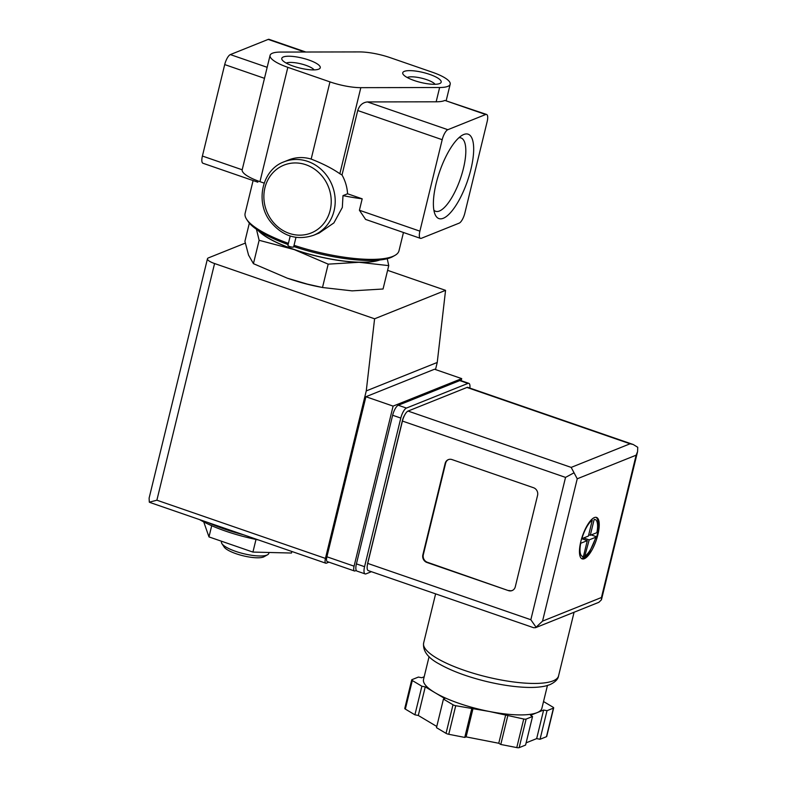 <?xml version="1.0" encoding="UTF-8"?>
<svg xmlns="http://www.w3.org/2000/svg" width="787" height="787" viewBox="0 0 787 787"><rect width="100%" height="100%" fill="white"/><g stroke="black" fill="none" stroke-linecap="round" stroke-linejoin="round"><path stroke-width="1.18" d="M486.573 114.459A9.139 3 -70.9 0 1 487.143 121.67L464.842 213.129A9.139 3 -70.9 0 1 459.205 223.124L421.35 238.304A9.139 3 -70.9 0 1 420.465 238.363A9.139 3 -70.9 0 1 419.894 231.152L442.196 139.692A9.139 3 -70.9 0 1 447.833 129.698L485.677 114.518A9.139 3 -70.9 0 1 486.573 114.459L444.871 100.421A30.457 7.88 -166.3 0 1 436.155 101.798L367.44 101.936C362.689 102.458 359.452 105.32 357.721 110.524L342.011 174.98L339.846 173.74C332.262 168.457 322.7 163.578 311.16 159.082L329.969 81.887L287.835 67.338A30.457 7.88 -166.3 0 1 270.079 55.375A30.457 7.88 -166.3 0 1 280.634 52.07L359.443 51.922A30.457 7.88 -166.3 0 1 390.303 57.697L432.437 72.256A30.457 7.88 -166.3 0 1 450.194 84.209A30.457 7.88 -166.3 0 1 439.638 87.514L360.83 87.662A30.457 7.88 -166.3 0 1 329.969 81.887M264.176 183.115L259.966 181.659A30.457 7.88 -166.3 0 1 242.189 169.785L270.079 55.375M342.994 195.619L347.569 193.779L362.187 198.826A79.182 20.492 13.7 0 1 342.994 195.619L342.325 207.473L333.885 222.918L319.119 233.07L313.462 235.323C296.699 240.792 282.307 236.159 270.285 221.432C254.88 201.787 262.13 169.638 283.999 161.827A39.596 35.956 68.2 0 1 322.316 170.484A39.596 35.956 68.2 0 1 334.072 210.778A39.596 35.956 68.2 0 1 313.462 235.323M295.981 237.359L294.043 245.298A79.182 20.492 13.7 0 0 394.877 255.431A79.182 20.492 13.7 0 0 398.989 250.787L403.456 232.49M253.099 180.567L245.131 213.277A79.182 20.492 13.7 0 0 246.636 219.298A79.182 20.492 13.7 0 0 288.416 243.35M420.465 238.363L365.611 219.425L359.403 210.257L362.187 198.826M199.603 519.627A67.003 17.334 13.7 0 0 258.47 539.951M249.351 223.134L244.924 241.304L248.544 255.086L253.434 263.665L287.324 278.195L307.294 284.107L322.493 287.511L352.133 290.865L383.053 289.006L388.748 265.632L359.108 262.287L328.189 264.147L322.493 287.511M287.324 278.195A67.003 17.334 13.7 0 0 307.392 284.146A67.003 17.334 13.7 0 0 311.101 285.051A67.003 17.334 13.7 0 0 314.564 285.838M328.189 264.147L294.299 249.617L259.13 240.291L253.434 263.665M387.234 258.707L388.748 265.632M259.13 240.291L256.464 229.283M458.91 137.735A38.809 12.769 -70.9 0 1 460.848 137.882A38.809 12.769 -70.9 0 1 460.375 178.777A38.809 12.769 -70.9 0 1 435.516 211.25A38.809 12.769 -70.9 0 1 433.893 210.178M257.831 182.2L202.977 163.263A9.139 3 -70.9 0 1 202.407 156.042L224.708 64.583A9.139 3 -70.9 0 1 230.345 54.588L268.19 39.409A9.139 3 -70.9 0 1 269.085 39.35L305.789 52.021M463.73 134.518A44.643 14.678 -70.9 0 1 466.819 182.85A44.643 14.678 -70.9 0 1 435.024 214.3A44.643 14.678 -70.9 0 1 439.638 171.615A44.643 14.678 -70.9 0 1 462.343 135.187A44.643 14.678 -70.9 0 1 463.73 134.518M439.638 83.57A19.793 5.125 13.7 0 0 440.169 83.314A19.793 5.125 13.7 0 0 423.18 72.493A19.793 5.125 13.7 0 0 403.111 74.283A19.793 5.125 13.7 0 0 420.022 82.261A19.793 5.125 13.7 0 0 439.638 83.57M318.696 69.167A19.793 5.125 13.7 0 0 319.227 68.912A19.793 5.125 13.7 0 0 302.238 58.081A19.793 5.125 13.7 0 0 282.169 59.881A19.793 5.125 13.7 0 0 299.08 67.859A19.793 5.125 13.7 0 0 318.696 69.167M283.999 161.827L288.731 159.928A39.596 35.956 68.2 0 1 311.16 159.082M342.011 174.98A39.596 35.956 68.2 0 1 347.569 193.779M294.043 245.298L293.758 246.528M293.905 246.577A77.352 20.009 13.7 0 0 392.782 256.611L394.877 255.431M246.636 219.298L247.964 221.304A77.352 20.009 13.7 0 0 288.121 244.56M294.043 246.006L293.846 246.803A3.05 0.787 -166.3 0 1 290.698 246.843A3.05 0.787 -166.3 0 1 287.934 245.357L290.206 236.031M258.628 230.729A66.698 17.255 13.7 0 0 316.236 255.942A66.698 17.255 13.7 0 0 378.98 260.064M258.008 230.325A67.003 17.334 13.7 0 0 294.299 249.617A67.003 17.334 13.7 0 0 359.108 262.287A67.003 17.334 13.7 0 0 379.718 259.995M291.839 551.48L291.456 553.035L252.922 552.081L208.978 536.911L211.703 525.716M252.922 552.081L256.001 539.449M208.978 536.911L203.744 521.919M221.6 541.269L221.472 541.8A24.367 6.306 13.7 0 0 221.934 543.66L224.138 547.004A21.318 5.519 13.7 0 0 242.347 555.592A21.318 5.519 13.7 0 0 263.478 557.009A21.318 5.519 13.7 0 0 264.048 556.734L267.55 554.776A24.367 6.306 13.7 0 0 268.81 553.35L269.026 552.484M221.934 543.66A24.367 6.306 13.7 0 0 242.75 553.477A24.367 6.306 13.7 0 0 266.891 555.081A24.367 6.306 13.7 0 0 267.55 554.776M314.111 69.886A14.973 3.876 13.7 0 0 300.841 63.826A14.973 3.876 13.7 0 0 286.261 63.098M435.054 84.288A14.973 3.876 13.7 0 0 421.783 78.228A14.973 3.876 13.7 0 0 407.204 77.5M356.285 570.447L355.055 570.939A6.089 2.007 -70.9 0 1 354.455 570.978A6.089 2.007 -70.9 0 1 354.081 566.178L393.097 406.112L461.703 378.616L461.192 380.711M328.917 562.164L326.408 563.167A6.089 2.007 -70.9 0 1 325.808 563.207A6.089 2.007 -70.9 0 1 325.434 558.406L366.26 390.913L374.592 318.794L214.576 263.537A12.179 3.148 -166.3 0 1 207.463 258.756A12.179 3.148 -166.3 0 1 208.427 257.89L245.278 243.114M387.598 270.334L445.56 290.344L437.238 362.463L435.506 369.565M207.463 258.756L149.107 498.141L149.314 502.185L150.327 502.608M295.784 280.929A54.824 14.186 13.7 0 0 320.22 287.058M445.56 290.344L374.592 318.794M437.238 362.463L366.26 390.913M354.455 570.978L327.274 561.593A6.089 2.007 -70.9 0 1 326.9 556.783L365.916 396.727L434.522 369.221L461.703 378.616M149.314 502.185L156.879 500.198L325.434 558.406M393.097 406.112L365.916 396.727M580.826 541.564A21.928 7.211 109.1 0 0 582.183 558.878A21.928 7.211 109.1 0 0 596.162 540.512A21.928 7.211 109.1 0 0 596.497 517.423A21.928 7.211 109.1 0 0 580.826 541.564M596.231 536.823L589.473 552.179A21.928 7.211 -70.9 0 1 584.308 557.885L584.761 558.032A21.928 7.211 -70.9 0 1 583.787 558.544A21.928 7.211 -70.9 0 1 582.872 558.8L582.41 558.642A21.928 7.211 -70.9 0 1 581.701 558.652M596.251 536.704L595.749 537.236L596.703 536.862A21.928 7.211 -70.9 0 0 597.313 534.55A21.928 7.211 -70.9 0 0 597.825 532.287L597.372 532.13A21.928 7.211 -70.9 0 0 598.1 527.192L597.363 532.209M595.985 517.305A21.928 7.211 -70.9 0 1 598.1 527.192M581.849 538.692L588.41 536.055L592.277 520.197A19.488 6.414 109.1 0 0 581.849 538.692M594.165 519.44L590.299 535.298L596.871 532.671A19.488 6.414 109.1 0 0 594.165 519.44M585.321 555.73A19.488 6.414 109.1 0 0 595.749 537.236L589.188 539.872L584.308 557.885M587.299 540.63L580.727 543.266A19.488 6.414 109.1 0 0 583.433 556.498L587.299 540.63L581.76 538.721M582.41 558.642L583.433 556.498M542.538 621.13L601.445 597.51L601.455 599.783L598.887 602.301L535.593 627.672L542.538 621.13L577.235 478.791L571.175 467.399L408.06 411.07L466.966 387.45A9.139 3 -70.9 0 1 467.852 387.391L633.21 444.498L637.745 447.282L637.578 451.6L636.142 455.181L577.235 478.791M535.593 627.672L533.635 627.721L368.286 570.614A9.139 3 -70.9 0 1 367.716 563.403L402.423 421.065A9.139 3 -70.9 0 1 408.06 411.07M508.461 590.624L426.898 562.459A6.089 5.529 68.2 0 1 422.855 554.865L445.157 463.405A6.089 5.529 68.2 0 1 448.324 459.628A6.089 5.529 68.2 0 1 451.984 459.569L533.537 487.733A6.089 5.529 68.2 0 1 537.58 495.328L515.288 586.787A6.089 5.529 68.2 0 1 512.121 590.565A6.089 5.529 68.2 0 1 508.461 590.624L427.371 562.272A6.089 5.529 68.2 0 1 423.327 554.678L445.629 463.218A6.089 5.529 68.2 0 1 448.56 459.539M526.129 719.072A3.05 0.787 -166.3 0 1 523.739 719.013L489.406 711.487A60.914 15.76 13.7 0 0 537.078 712.658L530.517 715.285L532.543 716.495L526.129 719.072L519.154 747.65A3.05 0.787 -166.3 0 1 516.774 747.591L500.788 744.463L498.761 743.262L466.111 736.878L464.753 737.419L448.757 734.291A3.05 0.787 -166.3 0 1 446.042 733.356L436.48 727.66L443.445 699.072L444.803 698.531L435.034 692.708A60.914 15.76 13.7 0 0 489.406 711.487L455.732 705.713A3.05 0.787 -166.3 0 1 453.007 704.778L443.445 699.072M543.532 701.542L553.094 707.238A3.05 0.787 -166.3 0 1 553.674 707.907A3.05 0.787 -166.3 0 1 553.438 708.123L547.014 710.691L543.63 710.031L537.078 712.658A60.914 15.76 13.7 0 0 541.879 708.31L547.437 685.507M429.082 656.653L423.524 679.456A60.914 15.76 13.7 0 0 435.034 692.708L425.255 686.884L421.881 686.225L412.309 680.529A3.05 0.787 -166.3 0 1 411.729 679.87A3.05 0.787 -166.3 0 1 411.975 679.643L418.389 677.076L421.773 677.735L424.183 676.771M371.395 571.696L366.024 573.851A9.139 3 -70.9 0 1 365.129 573.91L356.973 571.096A9.139 3 -70.9 0 1 356.413 563.876L392.644 415.251A9.139 3 -70.9 0 1 398.281 405.256L459.785 380.593A9.139 3 -70.9 0 1 460.68 380.534L468.836 383.348A9.139 3 -70.9 0 1 469.859 388.089M365.129 573.91A9.139 3 -70.9 0 1 364.568 566.699L400.799 418.074A9.139 3 -70.9 0 1 406.436 408.069L467.94 383.417A9.139 3 -70.9 0 1 468.836 383.348M367.47 564.525A6.089 2.007 -70.9 0 1 367.814 562.557L402.511 420.219A6.089 2.007 -70.9 0 1 404.557 415.3M536.163 627.377L530.841 619.733L565.538 477.394L573.821 472.908M571.175 467.399L630.082 443.789L633.21 444.498M471.718 708.841L464.753 737.419M473.076 708.29L466.111 736.878M505.726 714.675L498.761 743.262M507.753 715.885L500.788 744.463M532.543 716.495L525.578 745.073L519.154 747.65M543.63 710.031L536.665 738.609L526.119 742.839M547.014 710.691L540.049 739.278L536.665 738.609M553.674 707.907L546.709 736.484A3.05 0.787 -166.3 0 1 546.463 736.701L540.049 739.278M421.881 686.225L414.906 714.812L405.344 709.107A3.05 0.787 -166.3 0 1 404.764 708.448L411.729 679.87M425.255 686.884L418.291 715.472L414.906 714.812M436.765 726.47L418.291 715.472M512.357 590.466A6.089 5.529 68.2 0 1 508.933 590.437M588.725 534.757L590.299 535.298M591.234 534.924L596.713 536.823M589.306 534.953L588.607 535.239M583.659 537.964L589.188 539.872M583.049 557.58L584.613 558.121M339.846 173.74L360.83 87.662M268.19 39.409L304.726 52.031M230.345 54.588L267.167 67.308M224.708 64.583L264.481 78.326M367.44 101.936L447.833 129.698M444.871 100.421L485.677 114.518M202.407 156.042L242.189 169.785M259.966 181.659L287.835 67.338M357.721 110.524L442.196 139.692M436.155 101.798L439.638 87.514M359.403 210.257L419.894 231.152M207.679 522.411A71.873 18.593 13.7 0 0 243.488 534.776M330.176 210.316A36.546 33.192 68.2 0 1 273.994 223.124A36.546 33.192 68.2 0 1 288.475 163.716A36.546 33.192 68.2 0 1 330.176 210.316M156.879 500.198L214.576 263.537M354.081 566.178L326.9 556.783M558.554 675.915C558.111 679.201 555.228 682.113 549.906 684.651L545.932 685.91C540.403 687.218 533.517 687.69 525.293 687.326C513.124 686.766 499.863 684.739 485.5 681.247C466.927 676.623 451.6 670.927 439.52 664.139C427.951 658.021 422.658 650.977 423.632 643.028A69.443 17.963 13.7 0 0 475.24 673.82A69.443 17.963 13.7 0 0 553.074 680.873A69.443 17.963 13.7 0 0 558.554 675.915L574.077 612.247M565.538 477.394L402.423 421.065M530.841 619.733L367.716 563.403M601.445 597.51L636.142 455.181M630.082 443.789L466.966 387.45M364.568 566.699L356.413 563.876M400.799 418.074L392.644 415.251M406.436 408.069L398.281 405.256M467.94 383.417L459.785 380.593M455.732 705.713L448.757 734.291M523.739 719.013L516.774 747.591M553.438 708.123L546.463 736.701M412.309 680.529L405.344 709.107M453.007 704.778L446.042 733.356M446.219 100.52L450.194 84.209M243.99 534.953L207.05 522.194M150.356 502.618L325.808 563.207M423.632 643.028L435.614 593.87M601.455 599.783L637.578 451.6"/></g></svg>
